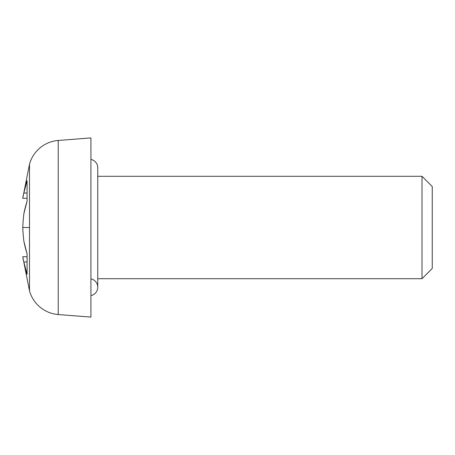 <?xml version="1.0" encoding="UTF-8"?>
<svg xmlns="http://www.w3.org/2000/svg" width="455" height="455" viewBox="0 0 455 455"><rect width="100%" height="100%" fill="white"/><g stroke="black" fill="none" stroke-linecap="round" stroke-linejoin="round"><path stroke-width="0.68" d="M90.926 278.869A8.531 8.531 0 0 1 94.708 293.765M90.926 159.409A8.531 8.531 0 0 1 97.751 167.77A8.531 8.531 0 0 0 94.708 161.235M90.926 295.591A8.531 8.531 0 0 0 97.751 287.23L97.751 167.77M422.012 278.699L432.25 268.461L432.25 186.539L422.012 176.301L422.012 278.699L422.012 176.301L97.751 176.301L422.012 176.301L432.25 186.539L432.25 268.461L422.012 278.699L97.751 278.699L422.012 278.699M27.055 201.161L23.848 213.85A237.362 221.596 180 0 0 22.75 227.5L29.495 227.5L29.495 164.204A32.424 32.424 0 0 1 58.223 140.464L90.926 137.905L90.926 317.095L58.223 314.536L90.926 317.095L90.926 137.905L58.223 140.464L58.223 314.536A32.424 32.424 0 0 1 29.495 290.796L29.495 227.5L29.495 290.796A32.424 32.424 0 0 0 58.223 314.536L58.223 140.464A32.424 32.424 0 0 0 29.495 164.204L29.495 227.5L22.75 227.5A237.362 221.596 0 0 0 23.848 241.15L27.084 253.935L27.084 274.308L23.848 261.966L25.298 268.16M23.848 261.966L27.084 261.966L23.848 261.966A237.362 85.062 180 0 1 22.75 256.728A237.362 85.062 0 0 0 23.848 261.966A238.437 165.631 0 0 0 27.084 274.308L27.055 253.839M27.084 180.692L27.084 201.064L27.084 180.692A238.437 165.631 180 0 0 23.848 193.034L27.084 180.692M22.75 198.272A237.362 85.062 0 0 1 23.848 193.034A237.362 85.062 180 0 0 22.75 198.272L27.084 198.272L22.75 198.272L29.495 164.204M27.084 253.935A238.437 171.518 180 0 1 23.848 241.15A237.362 221.596 180 0 1 22.75 227.5A237.362 221.596 0 0 1 23.848 213.85A238.437 171.518 0 0 1 27.084 201.064M27.084 256.728L22.75 256.728L27.084 256.728M27.084 193.034L23.848 193.034L27.084 193.034M22.75 256.728L29.495 290.796"/></g></svg>

